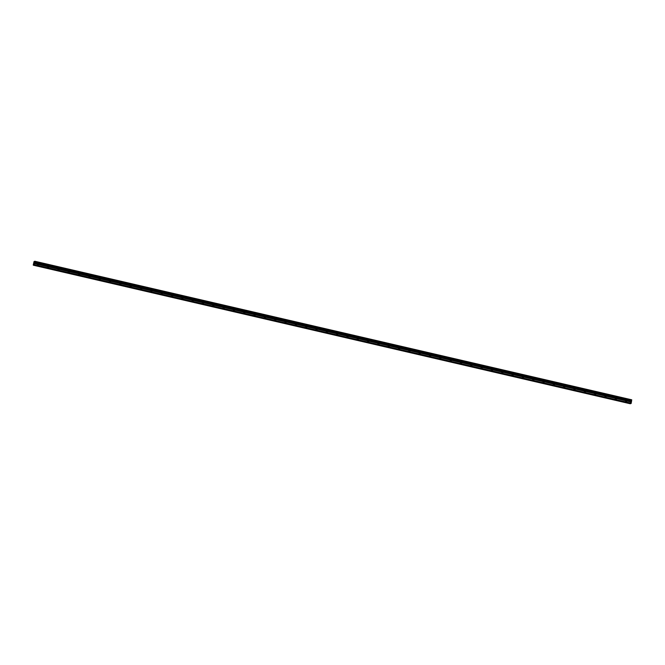 <?xml version="1.0" encoding="UTF-8"?>
<svg xmlns="http://www.w3.org/2000/svg" width="665" height="665" viewBox="0 0 665 665"><rect width="100%" height="100%" fill="white"/><g stroke="black" fill="none" stroke-linecap="round" stroke-linejoin="round"><path stroke-width="0.5" stroke-dasharray="3.33 2.49" d="M627.103 401.145A0.565 0.515 -108.5 0 1 626.181 400.787A0.565 0.515 -108.5 0 1 626.771 400.214M626.239 400.097A0.889 0.823 71.5 0 0 625.275 401.003A0.889 0.823 71.5 0 0 626.38 401.81A0.889 0.823 71.5 0 0 626.239 400.097A0.889 0.823 71.5 0 0 625.275 401.003A0.889 0.823 71.5 0 0 626.38 401.818A0.889 0.823 71.5 0 0 626.231 400.097M616.779 398.751A0.565 0.515 -108.5 0 1 615.856 398.393A0.565 0.515 -108.5 0 1 616.447 397.82M615.915 397.703A0.889 0.823 71.5 0 0 614.95 398.609A0.889 0.823 71.5 0 0 616.064 399.416A0.889 0.823 71.5 0 0 615.915 397.703A0.889 0.823 71.5 0 0 614.95 398.609A0.889 0.823 71.5 0 0 616.064 399.416A0.889 0.823 71.5 0 0 615.915 397.703M606.455 396.357A0.565 0.515 -108.5 0 1 605.532 395.999A0.565 0.515 -108.5 0 1 606.131 395.426M605.591 395.309A0.889 0.823 71.5 0 0 604.635 396.215A0.889 0.823 71.5 0 0 605.74 397.022A0.889 0.823 71.5 0 0 605.591 395.309A0.889 0.823 71.5 0 0 604.635 396.215A0.889 0.823 71.5 0 0 605.74 397.022A0.889 0.823 71.5 0 0 605.591 395.309M596.139 393.963A0.565 0.515 -108.5 0 1 595.217 393.605A0.565 0.515 -108.5 0 1 595.807 393.032M595.275 392.915A0.889 0.823 71.5 0 0 594.311 393.813A0.889 0.823 71.5 0 0 595.416 394.628A0.889 0.823 71.5 0 0 595.275 392.915A0.889 0.823 71.5 0 0 594.311 393.813A0.889 0.823 71.5 0 0 595.416 394.628A0.889 0.823 71.5 0 0 595.275 392.915M585.815 391.56A0.565 0.515 -108.5 0 1 584.892 391.203A0.565 0.515 -108.5 0 1 585.483 390.638M584.951 390.521A0.889 0.823 71.5 0 0 583.986 391.419A0.889 0.823 71.5 0 0 585.1 392.234A0.889 0.823 71.5 0 0 584.951 390.521A0.889 0.823 71.5 0 0 583.986 391.419A0.889 0.823 71.5 0 0 585.1 392.234A0.889 0.823 71.5 0 0 584.951 390.521M575.491 389.166A0.565 0.515 -108.5 0 1 574.568 388.809A0.565 0.515 -108.5 0 1 575.167 388.235M574.626 388.119A0.889 0.823 71.5 0 0 573.671 389.025A0.889 0.823 71.5 0 0 574.776 389.84A0.889 0.823 71.5 0 0 574.626 388.119A0.889 0.823 71.5 0 0 573.671 389.025A0.889 0.823 71.5 0 0 574.776 389.84A0.889 0.823 71.5 0 0 574.626 388.119M565.175 386.772A0.565 0.515 -108.5 0 1 564.252 386.415A0.565 0.515 -108.5 0 1 564.843 385.841M564.311 385.725A0.889 0.823 71.5 0 0 563.346 386.631A0.889 0.823 71.5 0 0 564.452 387.437A0.889 0.823 71.5 0 0 564.311 385.725A0.889 0.823 71.5 0 0 563.346 386.631A0.889 0.823 71.5 0 0 564.452 387.437A0.889 0.823 71.5 0 0 564.311 385.725M554.851 384.378A0.565 0.515 -108.5 0 1 553.928 384.021A0.565 0.515 -108.5 0 1 554.519 383.447M553.987 383.331A0.889 0.823 71.5 0 0 553.022 384.237A0.889 0.823 71.5 0 0 554.136 385.043A0.889 0.823 71.5 0 0 553.987 383.331A0.889 0.823 71.5 0 0 553.022 384.237A0.889 0.823 71.5 0 0 554.136 385.043A0.889 0.823 71.5 0 0 553.987 383.331M544.527 381.984A0.565 0.515 -108.5 0 1 543.604 381.627A0.565 0.515 -108.5 0 1 544.203 381.053M543.662 380.937A0.889 0.823 71.5 0 0 542.707 381.835A0.889 0.823 71.5 0 0 543.812 382.649A0.889 0.823 71.5 0 0 543.662 380.937A0.889 0.823 71.5 0 0 542.707 381.835A0.889 0.823 71.5 0 0 543.812 382.649A0.889 0.823 71.5 0 0 543.662 380.937M534.211 379.59A0.565 0.515 -108.5 0 1 533.288 379.233A0.565 0.515 -108.5 0 1 533.879 378.659M533.347 378.543A0.889 0.823 71.5 0 0 532.382 379.441A0.889 0.823 71.5 0 0 533.488 380.255A0.889 0.823 71.5 0 0 533.347 378.543A0.889 0.823 71.5 0 0 532.382 379.441A0.889 0.823 71.5 0 0 533.488 380.255A0.889 0.823 71.5 0 0 533.347 378.543M523.887 377.188A0.565 0.515 -108.5 0 1 522.964 376.831A0.565 0.515 -108.5 0 1 523.555 376.257M523.023 376.141A0.889 0.823 71.5 0 0 522.067 377.047A0.889 0.823 71.5 0 0 523.172 377.861A0.889 0.823 71.5 0 0 523.023 376.141A0.889 0.823 71.5 0 0 522.058 377.047A0.889 0.823 71.5 0 0 523.172 377.861A0.889 0.823 71.5 0 0 523.023 376.149M513.563 374.794A0.565 0.515 -108.5 0 1 512.649 374.437A0.565 0.515 -108.5 0 1 513.239 373.863M512.698 373.747A0.889 0.823 71.5 0 0 511.742 374.653A0.889 0.823 71.5 0 0 512.848 375.459A0.889 0.823 71.5 0 0 512.698 373.747A0.889 0.823 71.5 0 0 511.742 374.653A0.889 0.823 71.5 0 0 512.848 375.459A0.889 0.823 71.5 0 0 512.698 373.747M503.247 372.4A0.565 0.515 -108.5 0 1 502.324 372.043A0.565 0.515 -108.5 0 1 502.915 371.469M502.383 371.353A0.889 0.823 71.5 0 0 501.418 372.259A0.889 0.823 71.5 0 0 502.524 373.065A0.889 0.823 71.5 0 0 502.383 371.353A0.889 0.823 71.5 0 0 501.418 372.259A0.889 0.823 71.5 0 0 502.524 373.065A0.889 0.823 71.5 0 0 502.383 371.353M492.923 370.006A0.565 0.515 -108.5 0 1 492 369.649A0.565 0.515 -108.5 0 1 492.59 369.075M492.058 368.959A0.889 0.823 71.5 0 0 491.102 369.856A0.889 0.823 71.5 0 0 492.208 370.671A0.889 0.823 71.5 0 0 492.058 368.959A0.889 0.823 71.5 0 0 491.094 369.865A0.889 0.823 71.5 0 0 492.208 370.671A0.889 0.823 71.5 0 0 492.058 368.959M482.607 367.612A0.565 0.515 -108.5 0 1 481.684 367.255A0.565 0.515 -108.5 0 1 482.275 366.681M481.734 366.565A0.889 0.823 71.5 0 0 480.778 367.462A0.889 0.823 71.5 0 0 481.884 368.277A0.889 0.823 71.5 0 0 481.734 366.565A0.889 0.823 71.5 0 0 480.778 367.462A0.889 0.823 71.5 0 0 481.884 368.277A0.889 0.823 71.5 0 0 481.734 366.565M472.283 365.21A0.565 0.515 -108.5 0 1 471.36 364.852A0.565 0.515 -108.5 0 1 471.951 364.287M471.419 364.171A0.889 0.823 71.5 0 0 470.454 365.068A0.889 0.823 71.5 0 0 471.568 365.883A0.889 0.823 71.5 0 0 471.419 364.171A0.889 0.823 71.5 0 0 470.454 365.068A0.889 0.823 71.5 0 0 471.56 365.883A0.889 0.823 71.5 0 0 471.419 364.171M461.959 362.816A0.565 0.515 -108.5 0 1 461.036 362.458A0.565 0.515 -108.5 0 1 461.635 361.885M461.094 361.768A0.889 0.823 71.5 0 0 460.138 362.674A0.889 0.823 71.5 0 0 461.244 363.489A0.889 0.823 71.5 0 0 461.094 361.768A0.889 0.823 71.5 0 0 460.138 362.674A0.889 0.823 71.5 0 0 461.244 363.489A0.889 0.823 71.5 0 0 461.094 361.768M451.643 360.422A0.565 0.515 -108.5 0 1 450.72 360.064A0.565 0.515 -108.5 0 1 451.311 359.491M450.779 359.374A0.889 0.823 71.5 0 0 449.814 360.28A0.889 0.823 71.5 0 0 450.92 361.087A0.889 0.823 71.5 0 0 450.779 359.374A0.889 0.823 71.5 0 0 449.814 360.28A0.889 0.823 71.5 0 0 450.92 361.087A0.889 0.823 71.5 0 0 450.77 359.374M441.319 358.028A0.565 0.515 -108.5 0 1 440.396 357.67A0.565 0.515 -108.5 0 1 440.986 357.097M440.454 356.98A0.889 0.823 71.5 0 0 439.49 357.886A0.889 0.823 71.5 0 0 440.604 358.693A0.889 0.823 71.5 0 0 440.454 356.98A0.889 0.823 71.5 0 0 439.49 357.886A0.889 0.823 71.5 0 0 440.596 358.693A0.889 0.823 71.5 0 0 440.454 356.98M430.995 355.634A0.565 0.515 -108.5 0 1 430.072 355.276A0.565 0.515 -108.5 0 1 430.671 354.703M430.13 354.586A0.889 0.823 71.5 0 0 429.174 355.484A0.889 0.823 71.5 0 0 430.28 356.299A0.889 0.823 71.5 0 0 430.13 354.586A0.889 0.823 71.5 0 0 429.174 355.484A0.889 0.823 71.5 0 0 430.28 356.299A0.889 0.823 71.5 0 0 430.13 354.586M420.679 353.24A0.565 0.515 -108.5 0 1 419.756 352.882A0.565 0.515 -108.5 0 1 420.347 352.309M419.815 352.192A0.889 0.823 71.5 0 0 418.85 353.09A0.889 0.823 71.5 0 0 419.956 353.905A0.889 0.823 71.5 0 0 419.815 352.192A0.889 0.823 71.5 0 0 418.85 353.09A0.889 0.823 71.5 0 0 419.956 353.905A0.889 0.823 71.5 0 0 419.806 352.192M410.355 350.837A0.565 0.515 -108.5 0 1 409.432 350.48A0.565 0.515 -108.5 0 1 410.022 349.906M409.49 349.79A0.889 0.823 71.5 0 0 408.526 350.696A0.889 0.823 71.5 0 0 409.64 351.511A0.889 0.823 71.5 0 0 409.49 349.79A0.889 0.823 71.5 0 0 408.526 350.696A0.889 0.823 71.5 0 0 409.64 351.511A0.889 0.823 71.5 0 0 409.49 349.79M400.031 348.443A0.565 0.515 -108.5 0 1 399.108 348.086A0.565 0.515 -108.5 0 1 399.707 347.512M399.166 347.396A0.889 0.823 71.5 0 0 398.21 348.302A0.889 0.823 71.5 0 0 399.316 349.108A0.889 0.823 71.5 0 0 399.166 347.396A0.889 0.823 71.5 0 0 398.21 348.302A0.889 0.823 71.5 0 0 399.316 349.108A0.889 0.823 71.5 0 0 399.166 347.396M389.715 346.049A0.565 0.515 -108.5 0 1 388.792 345.692A0.565 0.515 -108.5 0 1 389.382 345.118M388.85 345.002A0.889 0.823 71.5 0 0 387.886 345.908A0.889 0.823 71.5 0 0 388.992 346.714A0.889 0.823 71.5 0 0 388.85 345.002A0.889 0.823 71.5 0 0 387.886 345.908A0.889 0.823 71.5 0 0 388.992 346.714A0.889 0.823 71.5 0 0 388.85 345.002M379.391 343.655A0.565 0.515 -108.5 0 1 378.468 343.298A0.565 0.515 -108.5 0 1 379.058 342.724M378.526 342.608A0.889 0.823 71.5 0 0 377.562 343.506A0.889 0.823 71.5 0 0 378.676 344.32A0.889 0.823 71.5 0 0 378.526 342.608A0.889 0.823 71.5 0 0 377.562 343.506A0.889 0.823 71.5 0 0 378.676 344.32A0.889 0.823 71.5 0 0 378.526 342.608M369.067 341.261A0.565 0.515 -108.5 0 1 368.144 340.904A0.565 0.515 -108.5 0 1 368.743 340.33M368.202 340.214A0.889 0.823 71.5 0 0 367.246 341.112A0.889 0.823 71.5 0 0 368.352 341.926A0.889 0.823 71.5 0 0 368.202 340.214A0.889 0.823 71.5 0 0 367.246 341.112A0.889 0.823 71.5 0 0 368.352 341.926A0.889 0.823 71.5 0 0 368.202 340.214M358.751 338.859A0.565 0.515 -108.5 0 1 357.828 338.502A0.565 0.515 -108.5 0 1 358.418 337.928M357.886 337.82A0.889 0.823 71.5 0 0 356.922 338.718A0.889 0.823 71.5 0 0 358.028 339.532A0.889 0.823 71.5 0 0 357.886 337.82A0.889 0.823 71.5 0 0 356.922 338.718A0.889 0.823 71.5 0 0 358.028 339.532A0.889 0.823 71.5 0 0 357.886 337.82M348.427 336.465A0.565 0.515 -108.5 0 1 347.504 336.108A0.565 0.515 -108.5 0 1 348.094 335.534M347.562 335.418A0.889 0.823 71.5 0 0 346.598 336.324A0.889 0.823 71.5 0 0 347.712 337.13A0.889 0.823 71.5 0 0 347.562 335.418A0.889 0.823 71.5 0 0 346.598 336.324A0.889 0.823 71.5 0 0 347.712 337.138A0.889 0.823 71.5 0 0 347.562 335.418M338.103 334.071A0.565 0.515 -108.5 0 1 337.18 333.714A0.565 0.515 -108.5 0 1 337.778 333.14M337.238 333.024A0.889 0.823 71.5 0 0 336.282 333.93A0.889 0.823 71.5 0 0 337.388 334.736A0.889 0.823 71.5 0 0 337.238 333.024A0.889 0.823 71.5 0 0 336.282 333.93A0.889 0.823 71.5 0 0 337.388 334.736A0.889 0.823 71.5 0 0 337.238 333.024M327.787 331.677A0.565 0.515 -108.5 0 1 326.864 331.32A0.565 0.515 -108.5 0 1 327.454 330.746M326.922 330.63A0.889 0.823 71.5 0 0 325.958 331.536A0.889 0.823 71.5 0 0 327.064 332.342A0.889 0.823 71.5 0 0 326.922 330.63A0.889 0.823 71.5 0 0 325.958 331.536A0.889 0.823 71.5 0 0 327.064 332.342A0.889 0.823 71.5 0 0 326.922 330.63M317.463 329.283A0.565 0.515 -108.5 0 1 316.54 328.926A0.565 0.515 -108.5 0 1 317.13 328.352M316.598 328.236A0.889 0.823 71.5 0 0 315.642 329.133A0.889 0.823 71.5 0 0 316.748 329.948A0.889 0.823 71.5 0 0 316.598 328.236A0.889 0.823 71.5 0 0 315.634 329.133A0.889 0.823 71.5 0 0 316.748 329.948A0.889 0.823 71.5 0 0 316.598 328.236M307.139 326.881A0.565 0.515 -108.5 0 1 306.224 326.523A0.565 0.515 -108.5 0 1 306.814 325.958M306.274 325.842A0.889 0.823 71.5 0 0 305.318 326.739A0.889 0.823 71.5 0 0 306.424 327.554A0.889 0.823 71.5 0 0 306.274 325.842A0.889 0.823 71.5 0 0 305.318 326.739A0.889 0.823 71.5 0 0 306.424 327.554A0.889 0.823 71.5 0 0 306.274 325.842M296.823 324.487A0.565 0.515 -108.5 0 1 295.9 324.129A0.565 0.515 -108.5 0 1 296.49 323.556M295.958 323.439A0.889 0.823 71.5 0 0 294.994 324.345A0.889 0.823 71.5 0 0 296.1 325.16A0.889 0.823 71.5 0 0 295.958 323.439A0.889 0.823 71.5 0 0 294.994 324.345A0.889 0.823 71.5 0 0 296.1 325.16A0.889 0.823 71.5 0 0 295.958 323.439M286.499 322.093A0.565 0.515 -108.5 0 1 285.576 321.735A0.565 0.515 -108.5 0 1 286.166 321.162M285.634 321.045A0.889 0.823 71.5 0 0 284.678 321.951A0.889 0.823 71.5 0 0 285.784 322.758A0.889 0.823 71.5 0 0 285.634 321.045A0.889 0.823 71.5 0 0 284.67 321.951A0.889 0.823 71.5 0 0 285.784 322.758A0.889 0.823 71.5 0 0 285.634 321.045M276.183 319.699A0.565 0.515 -108.5 0 1 275.26 319.341A0.565 0.515 -108.5 0 1 275.85 318.768M275.31 318.651A0.889 0.823 71.5 0 0 274.354 319.557A0.889 0.823 71.5 0 0 275.46 320.364A0.889 0.823 71.5 0 0 275.31 318.651A0.889 0.823 71.5 0 0 274.354 319.557A0.889 0.823 71.5 0 0 275.46 320.364A0.889 0.823 71.5 0 0 275.31 318.651M265.859 317.305A0.565 0.515 -108.5 0 1 264.936 316.947A0.565 0.515 -108.5 0 1 265.526 316.374M264.994 316.257A0.889 0.823 71.5 0 0 264.03 317.155A0.889 0.823 71.5 0 0 265.144 317.97A0.889 0.823 71.5 0 0 264.994 316.257A0.889 0.823 71.5 0 0 264.03 317.155A0.889 0.823 71.5 0 0 265.135 317.97A0.889 0.823 71.5 0 0 264.994 316.257M255.535 314.911A0.565 0.515 -108.5 0 1 254.612 314.553A0.565 0.515 -108.5 0 1 255.21 313.98M254.67 313.863A0.889 0.823 71.5 0 0 253.714 314.761A0.889 0.823 71.5 0 0 254.82 315.576A0.889 0.823 71.5 0 0 254.67 313.863A0.889 0.823 71.5 0 0 253.714 314.761A0.889 0.823 71.5 0 0 254.82 315.576A0.889 0.823 71.5 0 0 254.67 313.863M245.219 312.508A0.565 0.515 -108.5 0 1 244.296 312.151A0.565 0.515 -108.5 0 1 244.886 311.577M244.354 311.461A0.889 0.823 71.5 0 0 243.39 312.367A0.889 0.823 71.5 0 0 244.496 313.182A0.889 0.823 71.5 0 0 244.354 311.461A0.889 0.823 71.5 0 0 243.39 312.367A0.889 0.823 71.5 0 0 244.496 313.182A0.889 0.823 71.5 0 0 244.346 311.469M234.895 310.114A0.565 0.515 -108.5 0 1 233.972 309.757A0.565 0.515 -108.5 0 1 234.562 309.183M234.03 309.067A0.889 0.823 71.5 0 0 233.066 309.973A0.889 0.823 71.5 0 0 234.18 310.779A0.889 0.823 71.5 0 0 234.03 309.067A0.889 0.823 71.5 0 0 233.066 309.973A0.889 0.823 71.5 0 0 234.18 310.779A0.889 0.823 71.5 0 0 234.03 309.067M224.571 307.72A0.565 0.515 -108.5 0 1 223.648 307.363A0.565 0.515 -108.5 0 1 224.246 306.789M223.706 306.673A0.889 0.823 71.5 0 0 222.75 307.579A0.889 0.823 71.5 0 0 223.856 308.385A0.889 0.823 71.5 0 0 223.706 306.673A0.889 0.823 71.5 0 0 222.75 307.579A0.889 0.823 71.5 0 0 223.856 308.385A0.889 0.823 71.5 0 0 223.706 306.673M214.255 305.326A0.565 0.515 -108.5 0 1 213.332 304.969A0.565 0.515 -108.5 0 1 213.922 304.395M213.39 304.279A0.889 0.823 71.5 0 0 212.426 305.177A0.889 0.823 71.5 0 0 213.531 305.991A0.889 0.823 71.5 0 0 213.39 304.279A0.889 0.823 71.5 0 0 212.426 305.185A0.889 0.823 71.5 0 0 213.531 305.991A0.889 0.823 71.5 0 0 213.382 304.279M203.931 302.932A0.565 0.515 -108.5 0 1 203.008 302.575A0.565 0.515 -108.5 0 1 203.598 302.001M203.066 301.885A0.889 0.823 71.5 0 0 202.102 302.783A0.889 0.823 71.5 0 0 203.216 303.597A0.889 0.823 71.5 0 0 203.066 301.885A0.889 0.823 71.5 0 0 202.102 302.783A0.889 0.823 71.5 0 0 203.216 303.597A0.889 0.823 71.5 0 0 203.066 301.885M193.606 300.53A0.565 0.515 -108.5 0 1 192.684 300.173A0.565 0.515 -108.5 0 1 193.282 299.607M192.742 299.491A0.889 0.823 71.5 0 0 191.786 300.389A0.889 0.823 71.5 0 0 192.892 301.203A0.889 0.823 71.5 0 0 192.742 299.491A0.889 0.823 71.5 0 0 191.786 300.389A0.889 0.823 71.5 0 0 192.892 301.203A0.889 0.823 71.5 0 0 192.742 299.491M183.291 298.136A0.565 0.515 -108.5 0 1 182.368 297.779A0.565 0.515 -108.5 0 1 182.958 297.205M182.426 297.089A0.889 0.823 71.5 0 0 181.462 297.995A0.889 0.823 71.5 0 0 182.567 298.809A0.889 0.823 71.5 0 0 182.426 297.089A0.889 0.823 71.5 0 0 181.462 297.995A0.889 0.823 71.5 0 0 182.567 298.809A0.889 0.823 71.5 0 0 182.426 297.089M172.967 295.742A0.565 0.515 -108.5 0 1 172.044 295.385A0.565 0.515 -108.5 0 1 172.634 294.811M172.102 294.695A0.889 0.823 71.5 0 0 171.138 295.601A0.889 0.823 71.5 0 0 172.252 296.407A0.889 0.823 71.5 0 0 172.102 294.695A0.889 0.823 71.5 0 0 171.138 295.601A0.889 0.823 71.5 0 0 172.252 296.407A0.889 0.823 71.5 0 0 172.102 294.695M162.642 293.348A0.565 0.515 -108.5 0 1 161.72 292.991A0.565 0.515 -108.5 0 1 162.318 292.417M161.778 292.301A0.889 0.823 71.5 0 0 160.822 293.207A0.889 0.823 71.5 0 0 161.928 294.013A0.889 0.823 71.5 0 0 161.778 292.301A0.889 0.823 71.5 0 0 160.822 293.207A0.889 0.823 71.5 0 0 161.928 294.013A0.889 0.823 71.5 0 0 161.778 292.301M152.327 290.954A0.565 0.515 -108.5 0 1 151.404 290.597A0.565 0.515 -108.5 0 1 151.994 290.023M151.462 289.907A0.889 0.823 71.5 0 0 150.498 290.805A0.889 0.823 71.5 0 0 151.603 291.619A0.889 0.823 71.5 0 0 151.462 289.907A0.889 0.823 71.5 0 0 150.498 290.805A0.889 0.823 71.5 0 0 151.603 291.619A0.889 0.823 71.5 0 0 151.462 289.907M142.002 288.56A0.565 0.515 -108.5 0 1 141.08 288.203A0.565 0.515 -108.5 0 1 141.67 287.629M141.138 287.513A0.889 0.823 71.5 0 0 140.174 288.411A0.889 0.823 71.5 0 0 141.288 289.225A0.889 0.823 71.5 0 0 141.138 287.513A0.889 0.823 71.5 0 0 140.174 288.411A0.889 0.823 71.5 0 0 141.288 289.225A0.889 0.823 71.5 0 0 141.138 287.513M131.678 286.158A0.565 0.515 -108.5 0 1 130.756 285.8A0.565 0.515 -108.5 0 1 131.354 285.227M130.814 285.11A0.889 0.823 71.5 0 0 129.858 286.017A0.889 0.823 71.5 0 0 130.963 286.831A0.889 0.823 71.5 0 0 130.814 285.11A0.889 0.823 71.5 0 0 129.858 286.017A0.889 0.823 71.5 0 0 130.963 286.831A0.889 0.823 71.5 0 0 130.814 285.11M121.363 283.764A0.565 0.515 -108.5 0 1 120.44 283.406A0.565 0.515 -108.5 0 1 121.03 282.833M120.498 282.716A0.889 0.823 71.5 0 0 119.534 283.623A0.889 0.823 71.5 0 0 120.639 284.429A0.889 0.823 71.5 0 0 120.498 282.716A0.889 0.823 71.5 0 0 119.534 283.623A0.889 0.823 71.5 0 0 120.639 284.429A0.889 0.823 71.5 0 0 120.498 282.716M111.038 281.37A0.565 0.515 -108.5 0 1 110.116 281.012A0.565 0.515 -108.5 0 1 110.706 280.439M110.174 280.322A0.889 0.823 71.5 0 0 109.218 281.228A0.889 0.823 71.5 0 0 110.324 282.035A0.889 0.823 71.5 0 0 110.174 280.322A0.889 0.823 71.5 0 0 109.21 281.228A0.889 0.823 71.5 0 0 110.324 282.035A0.889 0.823 71.5 0 0 110.174 280.322M100.714 278.976A0.565 0.515 -108.5 0 1 99.8 278.618A0.565 0.515 -108.5 0 1 100.39 278.045M99.85 277.928A0.889 0.823 71.5 0 0 98.894 278.826A0.889 0.823 71.5 0 0 99.999 279.641A0.889 0.823 71.5 0 0 99.85 277.928A0.889 0.823 71.5 0 0 98.894 278.826A0.889 0.823 71.5 0 0 99.999 279.641A0.889 0.823 71.5 0 0 99.85 277.928M90.398 276.582A0.565 0.515 -108.5 0 1 89.476 276.224A0.565 0.515 -108.5 0 1 90.066 275.651M89.534 275.534A0.889 0.823 71.5 0 0 88.57 276.432A0.889 0.823 71.5 0 0 89.684 277.247A0.889 0.823 71.5 0 0 89.534 275.534A0.889 0.823 71.5 0 0 88.57 276.432A0.889 0.823 71.5 0 0 89.675 277.247A0.889 0.823 71.5 0 0 89.534 275.534M80.074 274.18A0.565 0.515 -108.5 0 1 79.152 273.822A0.565 0.515 -108.5 0 1 79.742 273.249M79.21 273.14A0.889 0.823 71.5 0 0 78.254 274.038A0.889 0.823 71.5 0 0 79.359 274.853A0.889 0.823 71.5 0 0 79.21 273.14A0.889 0.823 71.5 0 0 78.254 274.038A0.889 0.823 71.5 0 0 79.359 274.853A0.889 0.823 71.5 0 0 79.21 273.14M69.759 271.786A0.565 0.515 -108.5 0 1 68.836 271.428A0.565 0.515 -108.5 0 1 69.426 270.854M68.886 270.738A0.889 0.823 71.5 0 0 67.93 271.644A0.889 0.823 71.5 0 0 69.035 272.451A0.889 0.823 71.5 0 0 68.886 270.738A0.889 0.823 71.5 0 0 67.93 271.644A0.889 0.823 71.5 0 0 69.035 272.459A0.889 0.823 71.5 0 0 68.886 270.738M59.434 269.392A0.565 0.515 -108.5 0 1 58.512 269.034A0.565 0.515 -108.5 0 1 59.102 268.461M58.57 268.344A0.889 0.823 71.5 0 0 57.606 269.25A0.889 0.823 71.5 0 0 58.72 270.057A0.889 0.823 71.5 0 0 58.57 268.344A0.889 0.823 71.5 0 0 57.606 269.25A0.889 0.823 71.5 0 0 58.711 270.057A0.889 0.823 71.5 0 0 58.57 268.344M49.11 266.998A0.565 0.515 -108.5 0 1 48.188 266.64A0.565 0.515 -108.5 0 1 48.786 266.067M48.246 265.95A0.889 0.823 71.5 0 0 47.29 266.856A0.889 0.823 71.5 0 0 48.395 267.663A0.889 0.823 71.5 0 0 48.246 265.95A0.889 0.823 71.5 0 0 47.29 266.856A0.889 0.823 71.5 0 0 48.395 267.663A0.889 0.823 71.5 0 0 48.246 265.95M38.794 264.603A0.565 0.515 -108.5 0 1 37.872 264.246A0.565 0.515 -108.5 0 1 38.462 263.673M37.93 263.556A0.889 0.823 71.5 0 0 36.966 264.454A0.889 0.823 71.5 0 0 38.071 265.269A0.889 0.823 71.5 0 0 37.93 263.556M37.922 263.556A0.889 0.823 71.5 0 0 36.966 264.454A0.889 0.823 71.5 0 0 38.071 265.269A0.889 0.823 71.5 0 0 37.922 263.556M38.254 265.086A0.889 0.823 -108.5 0 1 38.105 263.373A0.889 0.823 -108.5 0 1 39.218 264.188A0.889 0.823 -108.5 0 1 38.254 265.086M38.678 264.562A0.889 0.823 -108.5 0 1 37.032 264.437A0.889 0.823 -108.5 0 1 38.395 263.764M48.578 267.48A0.889 0.823 -108.5 0 1 48.429 265.767A0.889 0.823 -108.5 0 1 49.534 266.582A0.889 0.823 -108.5 0 1 48.578 267.48M48.994 266.956A0.889 0.823 -108.5 0 1 47.348 266.831A0.889 0.823 -108.5 0 1 48.72 266.158M58.894 269.874A0.889 0.823 -108.5 0 1 58.753 268.161A0.889 0.823 -108.5 0 1 59.858 268.976A0.889 0.823 -108.5 0 1 58.894 269.874M59.318 269.35A0.889 0.823 -108.5 0 1 57.672 269.225A0.889 0.823 -108.5 0 1 59.035 268.552M69.218 272.276A0.889 0.823 -108.5 0 1 69.069 270.555A0.889 0.823 -108.5 0 1 70.174 271.37A0.889 0.823 -108.5 0 1 69.218 272.276M69.642 271.744A0.889 0.823 -108.5 0 1 67.996 271.619A0.889 0.823 -108.5 0 1 69.359 270.946M79.542 274.67A0.889 0.823 -108.5 0 1 79.393 272.958A0.889 0.823 -108.5 0 1 80.498 273.764A0.889 0.823 -108.5 0 1 79.542 274.67M79.958 274.146A0.889 0.823 -108.5 0 1 78.312 274.022A0.889 0.823 -108.5 0 1 79.684 273.34M89.858 277.064A0.889 0.823 -108.5 0 1 89.717 275.352A0.889 0.823 -108.5 0 1 90.822 276.158A0.889 0.823 -108.5 0 1 89.858 277.064M90.282 276.54A0.889 0.823 -108.5 0 1 88.636 276.416A0.889 0.823 -108.5 0 1 89.999 275.734M100.182 279.458A0.889 0.823 -108.5 0 1 100.033 277.746A0.889 0.823 -108.5 0 1 101.138 278.56A0.889 0.823 -108.5 0 1 100.182 279.458M100.606 278.934A0.889 0.823 -108.5 0 1 98.96 278.81A0.889 0.823 -108.5 0 1 100.324 278.136M110.506 281.852A0.889 0.823 -108.5 0 1 110.357 280.14A0.889 0.823 -108.5 0 1 111.462 280.954A0.889 0.823 -108.5 0 1 110.506 281.852M110.922 281.328A0.889 0.823 -108.5 0 1 109.276 281.204A0.889 0.823 -108.5 0 1 110.648 280.53M120.822 284.254A0.889 0.823 -108.5 0 1 120.673 282.534A0.889 0.823 -108.5 0 1 121.786 283.348A0.889 0.823 -108.5 0 1 120.822 284.254M121.246 283.722A0.889 0.823 -108.5 0 1 119.6 283.598A0.889 0.823 -108.5 0 1 120.964 282.924M131.146 286.648A0.889 0.823 -108.5 0 1 130.997 284.936A0.889 0.823 -108.5 0 1 132.102 285.742A0.889 0.823 -108.5 0 1 131.146 286.648M131.562 286.125A0.889 0.823 -108.5 0 1 129.916 285.992A0.889 0.823 -108.5 0 1 131.288 285.318M141.462 289.042A0.889 0.823 -108.5 0 1 141.321 287.33A0.889 0.823 -108.5 0 1 142.426 288.136A0.889 0.823 -108.5 0 1 141.462 289.042M141.886 288.519A0.889 0.823 -108.5 0 1 140.24 288.394A0.889 0.823 -108.5 0 1 141.612 287.712M151.786 291.436A0.889 0.823 -108.5 0 1 151.637 289.724A0.889 0.823 -108.5 0 1 152.75 290.538A0.889 0.823 -108.5 0 1 151.786 291.436M152.21 290.913A0.889 0.823 -108.5 0 1 150.564 290.788A0.889 0.823 -108.5 0 1 151.928 290.115M162.11 293.83A0.889 0.823 -108.5 0 1 161.961 292.118A0.889 0.823 -108.5 0 1 163.066 292.933A0.889 0.823 -108.5 0 1 162.11 293.83M162.526 293.307A0.889 0.823 -108.5 0 1 160.88 293.182A0.889 0.823 -108.5 0 1 162.252 292.509M172.426 296.224A0.889 0.823 -108.5 0 1 172.285 294.512A0.889 0.823 -108.5 0 1 173.39 295.327A0.889 0.823 -108.5 0 1 172.426 296.224M172.85 295.701A0.889 0.823 -108.5 0 1 171.204 295.576A0.889 0.823 -108.5 0 1 172.576 294.903M182.75 298.627A0.889 0.823 -108.5 0 1 182.601 296.914A0.889 0.823 -108.5 0 1 183.715 297.721A0.889 0.823 -108.5 0 1 182.75 298.627M183.174 298.103A0.889 0.823 -108.5 0 1 181.528 297.97A0.889 0.823 -108.5 0 1 182.892 297.297M193.074 301.021A0.889 0.823 -108.5 0 1 192.925 299.308A0.889 0.823 -108.5 0 1 194.03 300.115A0.889 0.823 -108.5 0 1 193.074 301.021M193.49 300.497A0.889 0.823 -108.5 0 1 191.844 300.372A0.889 0.823 -108.5 0 1 193.216 299.691M203.39 303.415A0.889 0.823 -108.5 0 1 203.249 301.702A0.889 0.823 -108.5 0 1 204.355 302.509A0.889 0.823 -108.5 0 1 203.39 303.415M203.814 302.891A0.889 0.823 -108.5 0 1 202.168 302.766A0.889 0.823 -108.5 0 1 203.54 302.093M213.714 305.809A0.889 0.823 -108.5 0 1 213.565 304.096A0.889 0.823 -108.5 0 1 214.679 304.911A0.889 0.823 -108.5 0 1 213.714 305.809M214.138 305.285A0.889 0.823 -108.5 0 1 212.492 305.16A0.889 0.823 -108.5 0 1 213.856 304.487M224.038 308.203A0.889 0.823 -108.5 0 1 223.889 306.49A0.889 0.823 -108.5 0 1 224.994 307.305A0.889 0.823 -108.5 0 1 224.038 308.203M224.454 307.679A0.889 0.823 -108.5 0 1 222.808 307.554A0.889 0.823 -108.5 0 1 224.18 306.881M234.354 310.605A0.889 0.823 -108.5 0 1 234.213 308.884A0.889 0.823 -108.5 0 1 235.319 309.699A0.889 0.823 -108.5 0 1 234.354 310.605M234.778 310.073A0.889 0.823 -108.5 0 1 233.132 309.948A0.889 0.823 -108.5 0 1 234.504 309.275M244.678 312.999A0.889 0.823 -108.5 0 1 244.529 311.287A0.889 0.823 -108.5 0 1 245.643 312.093A0.889 0.823 -108.5 0 1 244.678 312.999M245.102 312.475A0.889 0.823 -108.5 0 1 243.457 312.342A0.889 0.823 -108.5 0 1 244.82 311.669M255.003 315.393A0.889 0.823 -108.5 0 1 254.853 313.681A0.889 0.823 -108.5 0 1 255.959 314.487A0.889 0.823 -108.5 0 1 255.003 315.393M255.418 314.869A0.889 0.823 -108.5 0 1 253.772 314.745A0.889 0.823 -108.5 0 1 255.144 314.063M265.318 317.787A0.889 0.823 -108.5 0 1 265.177 316.075A0.889 0.823 -108.5 0 1 266.283 316.889A0.889 0.823 -108.5 0 1 265.318 317.787M265.742 317.263A0.889 0.823 -108.5 0 1 264.096 317.139A0.889 0.823 -108.5 0 1 265.46 316.465M275.643 320.181A0.889 0.823 -108.5 0 1 275.493 318.469A0.889 0.823 -108.5 0 1 276.598 319.283A0.889 0.823 -108.5 0 1 275.643 320.181M276.066 319.657A0.889 0.823 -108.5 0 1 274.421 319.532A0.889 0.823 -108.5 0 1 275.784 318.859M285.967 322.583A0.889 0.823 -108.5 0 1 285.817 320.863A0.889 0.823 -108.5 0 1 286.923 321.677A0.889 0.823 -108.5 0 1 285.967 322.583M286.382 322.051A0.889 0.823 -108.5 0 1 284.736 321.926A0.889 0.823 -108.5 0 1 286.108 321.253M296.282 324.977A0.889 0.823 -108.5 0 1 296.133 323.265A0.889 0.823 -108.5 0 1 297.247 324.071A0.889 0.823 -108.5 0 1 296.282 324.977M296.706 324.454A0.889 0.823 -108.5 0 1 295.06 324.321A0.889 0.823 -108.5 0 1 296.424 323.647M306.607 327.371A0.889 0.823 -108.5 0 1 306.457 325.659A0.889 0.823 -108.5 0 1 307.562 326.465A0.889 0.823 -108.5 0 1 306.607 327.371M307.022 326.848A0.889 0.823 -108.5 0 1 305.385 326.723A0.889 0.823 -108.5 0 1 306.748 326.041M316.931 329.765A0.889 0.823 -108.5 0 1 316.781 328.053A0.889 0.823 -108.5 0 1 317.887 328.867A0.889 0.823 -108.5 0 1 316.931 329.765M317.346 329.242A0.889 0.823 -108.5 0 1 315.7 329.117A0.889 0.823 -108.5 0 1 317.072 328.444M327.247 332.159A0.889 0.823 -108.5 0 1 327.097 330.447A0.889 0.823 -108.5 0 1 328.211 331.261A0.889 0.823 -108.5 0 1 327.247 332.159M327.67 331.635A0.889 0.823 -108.5 0 1 326.025 331.511A0.889 0.823 -108.5 0 1 327.388 330.838M337.571 334.553A0.889 0.823 -108.5 0 1 337.421 332.841A0.889 0.823 -108.5 0 1 338.527 333.655A0.889 0.823 -108.5 0 1 337.571 334.553M337.986 334.029A0.889 0.823 -108.5 0 1 336.34 333.905A0.889 0.823 -108.5 0 1 337.712 333.232M347.886 336.956A0.889 0.823 -108.5 0 1 347.745 335.235A0.889 0.823 -108.5 0 1 348.851 336.049A0.889 0.823 -108.5 0 1 347.886 336.956M348.31 336.432A0.889 0.823 -108.5 0 1 346.665 336.299A0.889 0.823 -108.5 0 1 348.036 335.625M358.211 339.35A0.889 0.823 -108.5 0 1 358.061 337.637A0.889 0.823 -108.5 0 1 359.175 338.443A0.889 0.823 -108.5 0 1 358.211 339.35M358.635 338.826A0.889 0.823 -108.5 0 1 356.989 338.701A0.889 0.823 -108.5 0 1 358.352 338.019M368.535 341.744A0.889 0.823 -108.5 0 1 368.385 340.031A0.889 0.823 -108.5 0 1 369.491 340.837A0.889 0.823 -108.5 0 1 368.535 341.744M368.95 341.22A0.889 0.823 -108.5 0 1 367.304 341.095A0.889 0.823 -108.5 0 1 368.676 340.413M378.851 344.138A0.889 0.823 -108.5 0 1 378.709 342.425A0.889 0.823 -108.5 0 1 379.815 343.24A0.889 0.823 -108.5 0 1 378.851 344.138M379.274 343.614A0.889 0.823 -108.5 0 1 377.629 343.489A0.889 0.823 -108.5 0 1 379 342.816M389.175 346.531A0.889 0.823 -108.5 0 1 389.025 344.819A0.889 0.823 -108.5 0 1 390.139 345.634A0.889 0.823 -108.5 0 1 389.175 346.531M389.599 346.008A0.889 0.823 -108.5 0 1 387.953 345.883A0.889 0.823 -108.5 0 1 389.316 345.21M399.499 348.934A0.889 0.823 -108.5 0 1 399.349 347.213A0.889 0.823 -108.5 0 1 400.455 348.028A0.889 0.823 -108.5 0 1 399.499 348.934M399.914 348.402A0.889 0.823 -108.5 0 1 398.269 348.277A0.889 0.823 -108.5 0 1 399.64 347.604M409.815 351.328A0.889 0.823 -108.5 0 1 409.673 349.615A0.889 0.823 -108.5 0 1 410.779 350.422A0.889 0.823 -108.5 0 1 409.815 351.328M410.238 350.804A0.889 0.823 -108.5 0 1 408.593 350.671A0.889 0.823 -108.5 0 1 409.964 349.998M420.139 353.722A0.889 0.823 -108.5 0 1 419.989 352.009A0.889 0.823 -108.5 0 1 421.103 352.816A0.889 0.823 -108.5 0 1 420.139 353.722M420.563 353.198A0.889 0.823 -108.5 0 1 418.917 353.073A0.889 0.823 -108.5 0 1 420.28 352.392M430.463 356.116A0.889 0.823 -108.5 0 1 430.313 354.403A0.889 0.823 -108.5 0 1 431.419 355.218A0.889 0.823 -108.5 0 1 430.463 356.116M430.878 355.592A0.889 0.823 -108.5 0 1 429.233 355.467A0.889 0.823 -108.5 0 1 430.604 354.794M440.779 358.51A0.889 0.823 -108.5 0 1 440.637 356.797A0.889 0.823 -108.5 0 1 441.743 357.612A0.889 0.823 -108.5 0 1 440.779 358.51M441.203 357.986A0.889 0.823 -108.5 0 1 439.557 357.861A0.889 0.823 -108.5 0 1 440.92 357.188M451.103 360.904A0.889 0.823 -108.5 0 1 450.953 359.191A0.889 0.823 -108.5 0 1 452.059 360.006A0.889 0.823 -108.5 0 1 451.103 360.904M451.527 360.38A0.889 0.823 -108.5 0 1 449.881 360.255A0.889 0.823 -108.5 0 1 451.244 359.582M461.427 363.306A0.889 0.823 -108.5 0 1 461.277 361.594A0.889 0.823 -108.5 0 1 462.383 362.4A0.889 0.823 -108.5 0 1 461.427 363.306M461.843 362.782A0.889 0.823 -108.5 0 1 460.197 362.649A0.889 0.823 -108.5 0 1 461.568 361.976M471.743 365.7A0.889 0.823 -108.5 0 1 471.601 363.988A0.889 0.823 -108.5 0 1 472.707 364.794A0.889 0.823 -108.5 0 1 471.743 365.7M472.167 365.176A0.889 0.823 -108.5 0 1 470.521 365.052A0.889 0.823 -108.5 0 1 471.884 364.37M482.067 368.094A0.889 0.823 -108.5 0 1 481.917 366.382A0.889 0.823 -108.5 0 1 483.023 367.196A0.889 0.823 -108.5 0 1 482.067 368.094M482.491 367.57A0.889 0.823 -108.5 0 1 480.845 367.446A0.889 0.823 -108.5 0 1 482.208 366.772M492.391 370.488A0.889 0.823 -108.5 0 1 492.241 368.776A0.889 0.823 -108.5 0 1 493.347 369.59A0.889 0.823 -108.5 0 1 492.391 370.488M492.807 369.964A0.889 0.823 -108.5 0 1 491.161 369.84A0.889 0.823 -108.5 0 1 492.532 369.166M502.707 372.882A0.889 0.823 -108.5 0 1 502.557 371.17A0.889 0.823 -108.5 0 1 503.671 371.984A0.889 0.823 -108.5 0 1 502.707 372.882M503.131 372.358A0.889 0.823 -108.5 0 1 501.485 372.234A0.889 0.823 -108.5 0 1 502.848 371.56M513.031 375.284A0.889 0.823 -108.5 0 1 512.881 373.564A0.889 0.823 -108.5 0 1 513.987 374.378A0.889 0.823 -108.5 0 1 513.031 375.284M513.447 374.752A0.889 0.823 -108.5 0 1 511.809 374.628A0.889 0.823 -108.5 0 1 513.172 373.954M523.355 377.678A0.889 0.823 -108.5 0 1 523.205 375.966A0.889 0.823 -108.5 0 1 524.311 376.772A0.889 0.823 -108.5 0 1 523.355 377.678M523.771 377.155A0.889 0.823 -108.5 0 1 522.125 377.022A0.889 0.823 -108.5 0 1 523.496 376.348M533.671 380.072A0.889 0.823 -108.5 0 1 533.521 378.36A0.889 0.823 -108.5 0 1 534.635 379.166A0.889 0.823 -108.5 0 1 533.671 380.072M534.095 379.549A0.889 0.823 -108.5 0 1 532.449 379.424A0.889 0.823 -108.5 0 1 533.812 378.742M543.995 382.466A0.889 0.823 -108.5 0 1 543.845 380.754A0.889 0.823 -108.5 0 1 544.951 381.569A0.889 0.823 -108.5 0 1 543.995 382.466M544.411 381.943A0.889 0.823 -108.5 0 1 542.765 381.818A0.889 0.823 -108.5 0 1 544.136 381.145M554.311 384.86A0.889 0.823 -108.5 0 1 554.169 383.148A0.889 0.823 -108.5 0 1 555.275 383.963A0.889 0.823 -108.5 0 1 554.311 384.86M554.735 384.337A0.889 0.823 -108.5 0 1 553.089 384.212A0.889 0.823 -108.5 0 1 554.46 383.539M564.635 387.263A0.889 0.823 -108.5 0 1 564.485 385.542A0.889 0.823 -108.5 0 1 565.599 386.357A0.889 0.823 -108.5 0 1 564.635 387.263M565.059 386.731A0.889 0.823 -108.5 0 1 563.413 386.606A0.889 0.823 -108.5 0 1 564.776 385.933M574.959 389.657A0.889 0.823 -108.5 0 1 574.809 387.944A0.889 0.823 -108.5 0 1 575.915 388.751A0.889 0.823 -108.5 0 1 574.959 389.657M575.375 389.133A0.889 0.823 -108.5 0 1 573.729 389A0.889 0.823 -108.5 0 1 575.1 388.327M585.275 392.051A0.889 0.823 -108.5 0 1 585.134 390.338A0.889 0.823 -108.5 0 1 586.239 391.145A0.889 0.823 -108.5 0 1 585.275 392.051M585.699 391.527A0.889 0.823 -108.5 0 1 584.053 391.402A0.889 0.823 -108.5 0 1 585.424 390.721M595.599 394.445A0.889 0.823 -108.5 0 1 595.449 392.732A0.889 0.823 -108.5 0 1 596.563 393.547A0.889 0.823 -108.5 0 1 595.599 394.445M596.023 393.921A0.889 0.823 -108.5 0 1 594.377 393.796A0.889 0.823 -108.5 0 1 595.74 393.123M605.923 396.839A0.889 0.823 -108.5 0 1 605.773 395.126A0.889 0.823 -108.5 0 1 606.879 395.941A0.889 0.823 -108.5 0 1 605.923 396.839M606.339 396.315A0.889 0.823 -108.5 0 1 604.693 396.19A0.889 0.823 -108.5 0 1 606.064 395.517M616.239 399.233A0.889 0.823 -108.5 0 1 616.098 397.52A0.889 0.823 -108.5 0 1 617.203 398.335A0.889 0.823 -108.5 0 1 616.239 399.233M616.663 398.709A0.889 0.823 -108.5 0 1 615.017 398.584A0.889 0.823 -108.5 0 1 616.389 397.911M626.563 401.635A0.889 0.823 -108.5 0 1 626.413 399.923A0.889 0.823 -108.5 0 1 627.527 400.729A0.889 0.823 -108.5 0 1 626.563 401.635M626.987 401.111A0.889 0.823 -108.5 0 1 625.341 400.978A0.889 0.823 -108.5 0 1 626.704 400.305M631.708 399.798L630.636 400.438L630.245 403.738M630.171 403.522L33.275 264.978M630.944 400.056L34.397 261.603L630.944 400.056M34.306 261.786L631.21 400.347M630.636 400.438L33.732 261.894L630.644 400.421M33.25 264.953L630.162 403.489L33.25 264.961M33.932 264.944L630.836 403.472M34.563 261.337L631.467 399.881M34.472 261.445L631.384 399.981M34.239 261.877L631.152 400.421M34.173 261.902L631.085 400.438L34.156 261.902M34.223 261.885L631.043 400.405M34.38 261.628L630.952 400.089M33.915 261.553L630.819 400.097M33.882 261.603L630.794 400.147M33.757 261.852L630.661 400.397M33.325 265.169L630.237 403.705M33.882 264.745L630.595 403.248M33.857 264.662L630.653 403.173M630.761 403.19L33.849 264.645L630.719 403.156M626.987 400.072L626.521 400.23M616.663 397.678L616.197 397.836M606.347 395.284L605.882 395.442M596.023 392.89L595.557 393.048M585.699 390.496L585.233 390.646M575.383 388.094L574.917 388.252M565.059 385.7L564.593 385.858M554.735 383.306L554.269 383.464M544.419 380.912L543.953 381.07M534.095 378.518L533.629 378.668M523.771 376.116L523.305 376.274M513.455 373.722L512.989 373.88M503.131 371.328L502.665 371.486M492.815 368.934L492.341 369.092M482.491 366.54L482.025 366.689M472.167 364.146L471.701 364.295M461.851 361.743L461.377 361.901M451.527 359.349L451.061 359.507M441.203 356.955L440.737 357.113M430.887 354.561L430.413 354.719M420.563 352.167L420.097 352.317M410.238 349.765L409.773 349.923M399.923 347.371L399.457 347.529M389.599 344.977L389.133 345.135M379.274 342.583L378.809 342.741M368.959 340.189L368.493 340.339M358.635 337.787L358.169 337.945M348.31 335.393L347.845 335.551M337.995 332.999L337.529 333.157M327.67 330.605L327.205 330.763M317.346 328.211L316.881 328.369M307.031 325.817L306.565 325.966M296.706 323.414L296.241 323.572M286.391 321.02L285.917 321.178M276.066 318.626L275.601 318.784M265.742 316.232L265.277 316.39M255.427 313.838L254.953 313.988M245.102 311.436L244.637 311.594M234.778 309.042L234.313 309.2M224.462 306.648L223.989 306.806M214.138 304.254L213.673 304.412M203.814 301.86L203.349 302.01M193.498 299.466L193.033 299.616M183.174 297.064L182.709 297.222M172.85 294.67L172.385 294.828M162.534 292.276L162.069 292.434M152.21 289.882L151.745 290.04M141.886 287.488L141.421 287.637M131.57 285.086L131.105 285.243M121.246 282.692L120.781 282.849M110.922 280.298L110.457 280.455M100.606 277.904L100.141 278.061M90.282 275.51L89.817 275.659M79.966 273.107L79.492 273.265M69.642 270.713L69.177 270.871M59.318 268.319L58.852 268.477M49.002 265.925L48.528 266.083M38.678 263.531L38.213 263.681M38.105 263.373L37.573 263.548M48.429 265.767L47.888 265.95M58.753 268.161L58.212 268.344M69.069 270.555L68.537 270.738M79.393 272.958L78.852 273.132M89.717 275.352L89.177 275.526M100.033 277.746L99.501 277.928M110.357 280.14L109.816 280.322M120.673 282.534L120.141 282.716M130.997 284.936L130.465 285.11M141.321 287.33L140.781 287.504M151.637 289.724L151.105 289.898M161.961 292.118L161.429 292.301M172.285 294.512L171.745 294.695M182.601 296.914L182.069 297.089M192.925 299.308L192.393 299.483M203.249 301.702L202.709 301.877M213.565 304.096L213.033 304.279M223.889 306.49L223.357 306.673M234.213 308.884L233.673 309.067M244.529 311.287L243.997 311.461M254.853 313.681L254.313 313.855M265.177 316.075L264.637 316.257M275.493 318.469L274.961 318.651M285.817 320.863L285.277 321.045M296.133 323.265L295.601 323.439M306.457 325.659L305.925 325.833M316.781 328.053L316.241 328.227M327.097 330.447L326.565 330.63M337.421 332.841L336.889 333.024M347.745 335.235L347.205 335.418M358.061 337.637L357.529 337.812M368.385 340.031L367.853 340.206M378.709 342.425L378.169 342.608M389.025 344.819L388.493 345.002M399.349 347.213L398.817 347.396M409.673 349.615L409.133 349.79M419.989 352.009L419.457 352.184M430.313 354.403L429.773 354.578M440.637 356.797L440.097 356.98M450.953 359.191L450.421 359.374M461.277 361.594L460.737 361.768M471.601 363.988L471.061 364.162M481.917 366.382L481.385 366.556M492.241 368.776L491.701 368.959M502.557 371.17L502.025 371.353M512.881 373.564L512.349 373.747M523.205 375.966L522.665 376.141M533.521 378.36L532.989 378.535M543.845 380.754L543.313 380.937M554.169 383.148L553.629 383.331M564.485 385.542L563.953 385.725M574.809 387.944L574.277 388.119M585.134 390.338L584.593 390.513M595.449 392.732L594.917 392.907M605.773 395.126L605.241 395.309M616.098 397.52L615.557 397.703M626.413 399.923L625.881 400.097M626.979 401.61L626.447 401.793M616.663 399.216L616.123 399.399M606.339 396.822L605.807 397.005M596.015 394.428L595.483 394.603M585.699 392.034L585.158 392.209M575.375 389.64L574.843 389.815M565.051 387.238L564.519 387.421M554.735 384.844L554.194 385.027M544.411 382.45L543.879 382.624M534.095 380.056L533.554 380.23M523.771 377.662L523.23 377.836M513.447 375.26L512.914 375.442M503.131 372.865L502.59 373.048M492.807 370.472L492.266 370.654M482.482 368.078L481.95 368.252M472.167 365.684L471.626 365.858M461.843 363.281L461.311 363.464M451.518 360.887L450.986 361.07M441.203 358.493L440.662 358.676M430.878 356.099L430.346 356.274M420.554 353.705L420.022 353.88M410.238 351.311L409.698 351.486M399.914 348.909L399.382 349.092M389.59 346.515L389.058 346.698M379.274 344.121L378.734 344.295M368.95 341.727L368.418 341.901M358.626 339.333L358.094 339.507M348.31 336.931L347.77 337.113M337.986 334.537L337.454 334.719M327.67 332.143L327.13 332.325M317.346 329.749L316.806 329.923M307.022 327.355L306.49 327.529M296.706 324.952L296.166 325.135M286.382 322.558L285.842 322.741M276.058 320.164L275.526 320.347M265.742 317.77L265.202 317.945M255.418 315.376L254.886 315.551M245.094 312.982L244.562 313.157M234.778 310.58L234.238 310.763M224.454 308.186L223.922 308.369M214.13 305.792L213.598 305.975M203.814 303.398L203.274 303.572M193.49 301.004L192.958 301.178M183.166 298.602L182.634 298.785M172.85 296.208L172.31 296.391M162.526 293.814L161.994 293.997M152.202 291.42L151.67 291.594M141.886 289.026L141.346 289.2M131.562 286.632L131.03 286.806M121.246 284.229L120.706 284.412M110.922 281.835L110.382 282.018M100.598 279.441L100.066 279.616M90.282 277.047L89.742 277.222M79.958 274.653L79.418 274.828M69.634 272.251L69.102 272.434M59.318 269.857L58.778 270.04M48.994 267.463L48.462 267.646M38.67 265.069L38.138 265.244M39.036 264.603L38.57 264.753M49.36 266.998L48.886 267.147M59.675 269.392L59.21 269.549M70 271.786L69.534 271.943M80.324 274.18L79.85 274.337M90.64 276.574L90.174 276.731M100.964 278.976L100.498 279.125M111.279 281.37L110.814 281.528M121.604 283.764L121.138 283.922M131.928 286.158L131.462 286.316M142.244 288.552L141.778 288.71M152.568 290.954L152.102 291.104M162.892 293.348L162.426 293.506M173.208 295.742L172.742 295.9M183.532 298.136L183.066 298.294M193.856 300.53L193.39 300.688M204.172 302.932L203.706 303.082M214.496 305.326L214.03 305.476M224.82 307.72L224.346 307.878M235.136 310.114L234.67 310.272M245.46 312.508L244.994 312.666M255.784 314.902L255.31 315.06M266.1 317.305L265.634 317.454M276.424 319.699L275.958 319.857M286.748 322.093L286.274 322.251M297.064 324.487L296.598 324.645M307.388 326.881L306.922 327.039M317.704 329.283L317.238 329.433M328.028 331.677L327.562 331.827M338.352 334.071L337.887 334.229M348.668 336.465L348.202 336.623M358.992 338.859L358.526 339.017M369.316 341.253L368.851 341.411M379.632 343.655L379.166 343.805M389.956 346.049L389.49 346.207M400.28 348.443L399.815 348.601M410.596 350.837L410.13 350.995M420.92 353.231L420.455 353.389M431.244 355.634L430.77 355.783M441.56 358.028L441.095 358.186M451.884 360.422L451.419 360.58M462.208 362.816L461.734 362.974M472.524 365.21L472.059 365.368M482.848 367.612L482.383 367.762M493.172 370.006L492.699 370.156M503.488 372.4L503.023 372.558M513.812 374.794L513.347 374.952M524.128 377.188L523.663 377.346M534.452 379.582L533.987 379.74M544.776 381.984L544.311 382.134M555.092 384.378L554.627 384.536M565.416 386.772L564.951 386.93M575.74 389.166L575.275 389.324M586.056 391.56L585.591 391.718M596.38 393.963L595.915 394.112M606.704 396.357L606.239 396.506M617.02 398.751L616.555 398.909M627.344 401.145L626.879 401.303M33.824 264.612L630.736 403.156"/><path stroke-width="1" d="M38.462 263.673A0.565 0.515 -108.5 0 1 38.794 264.603L626.804 401.003A0.565 0.515 -108.5 0 1 626.945 400.089L627.511 400.222A0.565 0.515 -108.5 0 1 627.369 401.136L631.409 402.142L631.708 399.798L34.796 261.254L34.098 261.744M626.771 400.214A0.565 0.515 -108.5 0 1 627.103 401.145M616.788 398.751L616.48 398.609A0.565 0.515 -108.5 0 1 616.621 397.695L617.195 397.828A0.565 0.515 -108.5 0 1 617.054 398.742L616.788 398.751A0.565 0.515 -108.5 0 0 616.463 397.82A0.565 0.515 -108.5 0 1 616.463 397.82M606.463 396.357L606.156 396.215A0.565 0.515 -108.5 0 1 606.297 395.301L606.871 395.434A0.565 0.515 -108.5 0 1 606.729 396.34L606.463 396.357M606.131 395.426A0.565 0.515 -108.5 0 1 606.455 396.357M596.139 393.963L595.84 393.813A0.565 0.515 -108.5 0 1 595.981 392.907L596.547 393.04A0.565 0.515 -108.5 0 1 596.405 393.946L596.139 393.963A0.565 0.515 -108.5 0 0 595.807 393.032M585.823 391.569L585.516 391.419A0.565 0.515 -108.5 0 1 585.657 390.513L586.231 390.638A0.565 0.515 -108.5 0 1 586.089 391.552L585.823 391.569A0.565 0.515 -108.5 0 0 585.499 390.638A0.565 0.515 -108.5 0 1 585.499 390.638M575.499 389.166L575.192 389.025A0.565 0.515 -108.5 0 1 575.341 388.111L575.907 388.244A0.565 0.515 -108.5 0 1 575.765 389.158L575.499 389.166M575.167 388.235A0.565 0.515 -108.5 0 1 575.491 389.166M565.183 386.772L564.876 386.631A0.565 0.515 -108.5 0 1 565.017 385.717L565.591 385.85A0.565 0.515 -108.5 0 1 565.441 386.764L565.183 386.772A0.565 0.515 -108.5 0 0 564.843 385.841M554.859 384.378L554.552 384.237A0.565 0.515 -108.5 0 1 554.693 383.323L555.267 383.456A0.565 0.515 -108.5 0 1 555.125 384.37L554.859 384.378A0.565 0.515 -108.5 0 0 554.535 383.447A0.565 0.515 -108.5 0 1 554.535 383.447M544.535 381.984L544.228 381.835A0.565 0.515 -108.5 0 1 544.377 380.929L544.943 381.062A0.565 0.515 -108.5 0 1 544.801 381.968L544.535 381.984M544.203 381.053A0.565 0.515 -108.5 0 1 544.527 381.984M534.219 379.59L533.912 379.441A0.565 0.515 -108.5 0 1 534.053 378.535L534.627 378.668A0.565 0.515 -108.5 0 1 534.477 379.574L534.219 379.59A0.565 0.515 -108.5 0 0 533.879 378.659M523.895 377.196L523.588 377.047A0.565 0.515 -108.5 0 1 523.729 376.132L524.303 376.265A0.565 0.515 -108.5 0 1 524.161 377.18L523.895 377.196A0.565 0.515 -108.5 0 0 523.571 376.265A0.565 0.515 -108.5 0 1 523.571 376.265M513.571 374.794L513.264 374.653A0.565 0.515 -108.5 0 1 513.413 373.738L513.979 373.871A0.565 0.515 -108.5 0 1 513.837 374.786L513.571 374.794M513.239 373.863A0.565 0.515 -108.5 0 1 513.563 374.794M503.255 372.4L502.948 372.259A0.565 0.515 -108.5 0 1 503.089 371.344L503.663 371.477A0.565 0.515 -108.5 0 1 503.513 372.392L503.255 372.4A0.565 0.515 -108.5 0 0 502.915 371.469M492.931 370.006L492.624 369.856A0.565 0.515 -108.5 0 1 492.765 368.95L493.339 369.083A0.565 0.515 -108.5 0 1 493.197 369.989L492.931 370.006A0.565 0.515 -108.5 0 0 492.607 369.075A0.565 0.515 -108.5 0 1 492.607 369.075M482.607 367.612L482.308 367.462A0.565 0.515 -108.5 0 1 482.449 366.556L483.014 366.689A0.565 0.515 -108.5 0 1 482.873 367.595L482.607 367.612A0.565 0.515 -108.5 0 0 482.291 366.681A0.565 0.515 -108.5 0 1 482.291 366.681M472.291 365.218L471.984 365.068A0.565 0.515 -108.5 0 1 472.125 364.154L472.699 364.287A0.565 0.515 -108.5 0 1 472.549 365.201L472.291 365.218A0.565 0.515 -108.5 0 0 471.951 364.287M461.967 362.816L461.66 362.674A0.565 0.515 -108.5 0 1 461.801 361.76L462.375 361.893A0.565 0.515 -108.5 0 1 462.233 362.807L461.967 362.816A0.565 0.515 -108.5 0 0 461.643 361.893A0.565 0.515 -108.5 0 1 461.643 361.893M451.643 360.422L451.344 360.28A0.565 0.515 -108.5 0 1 451.485 359.366L452.05 359.499A0.565 0.515 -108.5 0 1 451.909 360.413L451.643 360.422A0.565 0.515 -108.5 0 0 451.311 359.491M441.327 358.028L441.02 357.886A0.565 0.515 -108.5 0 1 441.161 356.972L441.735 357.105A0.565 0.515 -108.5 0 1 441.593 358.011L441.327 358.028A0.565 0.515 -108.5 0 0 440.986 357.097M431.003 355.634L430.696 355.484A0.565 0.515 -108.5 0 1 430.837 354.578L431.41 354.711A0.565 0.515 -108.5 0 1 431.269 355.617L431.003 355.634A0.565 0.515 -108.5 0 0 430.679 354.703A0.565 0.515 -108.5 0 1 430.679 354.703M420.679 353.24L420.38 353.09A0.565 0.515 -108.5 0 1 420.521 352.184L421.086 352.309A0.565 0.515 -108.5 0 1 420.945 353.223L420.679 353.24A0.565 0.515 -108.5 0 0 420.363 352.309A0.565 0.515 -108.5 0 1 420.363 352.309M410.363 350.846L410.056 350.696A0.565 0.515 -108.5 0 1 410.197 349.782L410.771 349.915A0.565 0.515 -108.5 0 1 410.629 350.829L410.363 350.846A0.565 0.515 -108.5 0 0 410.022 349.906M400.039 348.443L399.732 348.302A0.565 0.515 -108.5 0 1 399.873 347.388L400.446 347.521A0.565 0.515 -108.5 0 1 400.305 348.435L400.039 348.443A0.565 0.515 -108.5 0 0 399.715 347.521A0.565 0.515 -108.5 0 1 399.715 347.521M389.723 346.049L389.416 345.908A0.565 0.515 -108.5 0 1 389.557 344.994L390.122 345.127A0.565 0.515 -108.5 0 1 389.981 346.041L389.723 346.049A0.565 0.515 -108.5 0 0 389.399 345.118A0.565 0.515 -108.5 0 1 389.399 345.118M379.399 343.655L379.092 343.506A0.565 0.515 -108.5 0 1 379.233 342.6L379.806 342.733A0.565 0.515 -108.5 0 1 379.665 343.639L379.399 343.655A0.565 0.515 -108.5 0 0 379.058 342.724M369.075 341.261L368.767 341.112A0.565 0.515 -108.5 0 1 368.917 340.206L369.482 340.339A0.565 0.515 -108.5 0 1 369.341 341.245L369.075 341.261A0.565 0.515 -108.5 0 0 368.751 340.33A0.565 0.515 -108.5 0 1 368.751 340.33M358.759 338.867L358.452 338.718A0.565 0.515 -108.5 0 1 358.593 337.803L359.166 337.936A0.565 0.515 -108.5 0 1 359.017 338.851L358.759 338.867A0.565 0.515 -108.5 0 0 358.435 337.936A0.565 0.515 -108.5 0 1 358.435 337.936M348.435 336.465L348.128 336.324A0.565 0.515 -108.5 0 1 348.269 335.409L348.842 335.542A0.565 0.515 -108.5 0 1 348.701 336.457L348.435 336.465A0.565 0.515 -108.5 0 0 348.094 335.534M338.111 334.071L337.803 333.93A0.565 0.515 -108.5 0 1 337.953 333.015L338.518 333.148A0.565 0.515 -108.5 0 1 338.377 334.063L338.111 334.071A0.565 0.515 -108.5 0 0 337.787 333.14A0.565 0.515 -108.5 0 1 337.787 333.14M327.795 331.677L327.488 331.536A0.565 0.515 -108.5 0 1 327.629 330.621L328.202 330.754A0.565 0.515 -108.5 0 1 328.053 331.66L327.795 331.677A0.565 0.515 -108.5 0 0 327.471 330.746A0.565 0.515 -108.5 0 1 327.471 330.746M317.471 329.283L317.163 329.133A0.565 0.515 -108.5 0 1 317.305 328.227L317.878 328.36A0.565 0.515 -108.5 0 1 317.737 329.266L317.471 329.283A0.565 0.515 -108.5 0 0 317.13 328.352M307.147 326.889L306.839 326.739A0.565 0.515 -108.5 0 1 306.989 325.825L307.554 325.958A0.565 0.515 -108.5 0 1 307.413 326.872L307.147 326.889A0.565 0.515 -108.5 0 0 306.823 325.958A0.565 0.515 -108.5 0 1 306.823 325.958M296.831 324.487L296.524 324.345A0.565 0.515 -108.5 0 1 296.665 323.431L297.238 323.564A0.565 0.515 -108.5 0 1 297.089 324.478L296.831 324.487A0.565 0.515 -108.5 0 0 296.507 323.564A0.565 0.515 -108.5 0 1 296.507 323.564M286.507 322.093L286.199 321.951A0.565 0.515 -108.5 0 1 286.341 321.037L286.914 321.17A0.565 0.515 -108.5 0 1 286.773 322.084L286.507 322.093A0.565 0.515 -108.5 0 0 286.166 321.162M276.183 319.699L275.884 319.557A0.565 0.515 -108.5 0 1 276.025 318.643L276.59 318.776A0.565 0.515 -108.5 0 1 276.449 319.69L276.183 319.699A0.565 0.515 -108.5 0 0 275.867 318.768A0.565 0.515 -108.5 0 1 275.867 318.768M265.867 317.305L265.559 317.155A0.565 0.515 -108.5 0 1 265.701 316.249L266.274 316.382A0.565 0.515 -108.5 0 1 266.133 317.288L265.867 317.305A0.565 0.515 -108.5 0 0 265.543 316.374A0.565 0.515 -108.5 0 1 265.543 316.374M255.543 314.911L255.235 314.761A0.565 0.515 -108.5 0 1 255.377 313.855L255.95 313.98A0.565 0.515 -108.5 0 1 255.809 314.894L255.543 314.911A0.565 0.515 -108.5 0 0 255.21 313.98M245.219 312.517L244.919 312.367A0.565 0.515 -108.5 0 1 245.061 311.453L245.626 311.586A0.565 0.515 -108.5 0 1 245.485 312.5L245.219 312.517A0.565 0.515 -108.5 0 0 244.903 311.586A0.565 0.515 -108.5 0 1 244.903 311.586M234.903 310.114L234.595 309.973A0.565 0.515 -108.5 0 1 234.737 309.059L235.31 309.192A0.565 0.515 -108.5 0 1 235.169 310.106L234.903 310.114A0.565 0.515 -108.5 0 0 234.579 309.192A0.565 0.515 -108.5 0 1 234.579 309.192M224.579 307.72L224.271 307.579A0.565 0.515 -108.5 0 1 224.413 306.665L224.986 306.798A0.565 0.515 -108.5 0 1 224.845 307.712L224.579 307.72A0.565 0.515 -108.5 0 0 224.246 306.789M214.255 305.326L213.955 305.177A0.565 0.515 -108.5 0 1 214.097 304.271L214.662 304.404A0.565 0.515 -108.5 0 1 214.521 305.31L214.255 305.326A0.565 0.515 -108.5 0 0 213.939 304.395A0.565 0.515 -108.5 0 1 213.939 304.395M203.939 302.932L203.631 302.783A0.565 0.515 -108.5 0 1 203.773 301.877L204.346 302.01A0.565 0.515 -108.5 0 1 204.205 302.916L203.939 302.932A0.565 0.515 -108.5 0 0 203.615 302.001A0.565 0.515 -108.5 0 1 203.615 302.001M193.615 300.538L193.307 300.389A0.565 0.515 -108.5 0 1 193.448 299.474L194.022 299.607A0.565 0.515 -108.5 0 1 193.881 300.522L193.615 300.538A0.565 0.515 -108.5 0 0 193.282 299.607M183.299 298.136L182.991 297.995A0.565 0.515 -108.5 0 1 183.133 297.08L183.698 297.213A0.565 0.515 -108.5 0 1 183.557 298.128L183.299 298.136A0.565 0.515 -108.5 0 0 182.975 297.213A0.565 0.515 -108.5 0 1 182.975 297.213M172.975 295.742L172.667 295.601A0.565 0.515 -108.5 0 1 172.809 294.686L173.382 294.819A0.565 0.515 -108.5 0 1 173.241 295.734L172.975 295.742A0.565 0.515 -108.5 0 0 172.651 294.819A0.565 0.515 -108.5 0 1 172.651 294.819M162.651 293.348L162.343 293.207A0.565 0.515 -108.5 0 1 162.493 292.292L163.058 292.425A0.565 0.515 -108.5 0 1 162.917 293.332L162.651 293.348A0.565 0.515 -108.5 0 0 162.318 292.417M152.335 290.954L152.027 290.805A0.565 0.515 -108.5 0 1 152.169 289.898L152.742 290.031A0.565 0.515 -108.5 0 1 152.593 290.938L152.335 290.954A0.565 0.515 -108.5 0 0 152.011 290.023A0.565 0.515 -108.5 0 1 152.011 290.023M142.011 288.56L141.703 288.411A0.565 0.515 -108.5 0 1 141.844 287.504L142.418 287.629A0.565 0.515 -108.5 0 1 142.277 288.543L142.011 288.56A0.565 0.515 -108.5 0 0 141.687 287.629A0.565 0.515 -108.5 0 1 141.687 287.629M131.687 286.166L131.379 286.017A0.565 0.515 -108.5 0 1 131.529 285.102L132.094 285.235A0.565 0.515 -108.5 0 1 131.953 286.15L131.687 286.166A0.565 0.515 -108.5 0 0 131.354 285.227M121.371 283.764L121.063 283.623A0.565 0.515 -108.5 0 1 121.205 282.708L121.778 282.841A0.565 0.515 -108.5 0 1 121.629 283.756L121.371 283.764A0.565 0.515 -108.5 0 0 121.047 282.841A0.565 0.515 -108.5 0 1 121.047 282.841M111.047 281.37L110.739 281.228A0.565 0.515 -108.5 0 1 110.88 280.314L111.454 280.447A0.565 0.515 -108.5 0 1 111.313 281.362L111.047 281.37A0.565 0.515 -108.5 0 0 110.722 280.439A0.565 0.515 -108.5 0 1 110.722 280.439M100.723 278.976L100.415 278.826A0.565 0.515 -108.5 0 1 100.565 277.92L101.13 278.053A0.565 0.515 -108.5 0 1 100.989 278.959L100.723 278.976A0.565 0.515 -108.5 0 0 100.39 278.045M90.407 276.582L90.099 276.432A0.565 0.515 -108.5 0 1 90.241 275.526L90.814 275.659A0.565 0.515 -108.5 0 1 90.664 276.565L90.407 276.582A0.565 0.515 -108.5 0 0 90.083 275.651A0.565 0.515 -108.5 0 1 90.083 275.651M80.083 274.188L79.775 274.038A0.565 0.515 -108.5 0 1 79.916 273.124L80.49 273.257A0.565 0.515 -108.5 0 1 80.349 274.171L80.083 274.188A0.565 0.515 -108.5 0 0 79.742 273.249M69.759 271.786L69.459 271.644A0.565 0.515 -108.5 0 1 69.601 270.73L70.166 270.863A0.565 0.515 -108.5 0 1 70.025 271.777L69.759 271.786A0.565 0.515 -108.5 0 0 69.426 270.854M59.443 269.392L59.135 269.25A0.565 0.515 -108.5 0 1 59.276 268.336L59.85 268.469A0.565 0.515 -108.5 0 1 59.709 269.383L59.443 269.392A0.565 0.515 -108.5 0 0 59.119 268.461A0.565 0.515 -108.5 0 1 59.119 268.461M49.119 266.998L48.811 266.856A0.565 0.515 -108.5 0 1 48.952 265.942L49.526 266.075A0.565 0.515 -108.5 0 1 49.385 266.981L49.119 266.998A0.565 0.515 -108.5 0 0 48.794 266.067A0.565 0.515 -108.5 0 1 48.794 266.067M38.794 264.603L38.495 264.454A0.565 0.515 -108.5 0 1 38.636 263.548L39.202 263.681A0.565 0.515 -108.5 0 1 39.06 264.587L34.497 263.606L34.796 261.254M626.704 400.305A0.889 0.823 -108.5 0 1 626.987 401.111M616.389 397.911A0.889 0.823 -108.5 0 1 616.663 398.709M606.064 395.517A0.889 0.823 -108.5 0 1 606.339 396.315M595.74 393.123A0.889 0.823 -108.5 0 1 596.023 393.921M585.424 390.721A0.889 0.823 -108.5 0 1 585.699 391.527M575.1 388.327A0.889 0.823 -108.5 0 1 575.375 389.133M564.776 385.933A0.889 0.823 -108.5 0 1 565.059 386.731M554.46 383.539A0.889 0.823 -108.5 0 1 554.735 384.337M544.136 381.145A0.889 0.823 -108.5 0 1 544.411 381.943M533.812 378.742A0.889 0.823 -108.5 0 1 534.095 379.549M523.496 376.348A0.889 0.823 -108.5 0 1 523.771 377.155M513.172 373.954A0.889 0.823 -108.5 0 1 513.447 374.752M502.848 371.56A0.889 0.823 -108.5 0 1 503.131 372.358M492.532 369.166A0.889 0.823 -108.5 0 1 492.807 369.964M482.208 366.772A0.889 0.823 -108.5 0 1 482.491 367.57M471.884 364.37A0.889 0.823 -108.5 0 1 472.167 365.176M461.568 361.976A0.889 0.823 -108.5 0 1 461.843 362.782M451.244 359.582A0.889 0.823 -108.5 0 1 451.527 360.38M440.92 357.188A0.889 0.823 -108.5 0 1 441.203 357.986M430.604 354.794A0.889 0.823 -108.5 0 1 430.878 355.592M420.28 352.392A0.889 0.823 -108.5 0 1 420.563 353.198M409.964 349.998A0.889 0.823 -108.5 0 1 410.238 350.804M399.64 347.604A0.889 0.823 -108.5 0 1 399.914 348.402M389.316 345.21A0.889 0.823 -108.5 0 1 389.599 346.008M379 342.816A0.889 0.823 -108.5 0 1 379.274 343.614M368.676 340.413A0.889 0.823 -108.5 0 1 368.95 341.22M358.352 338.019A0.889 0.823 -108.5 0 1 358.635 338.826M348.036 335.625A0.889 0.823 -108.5 0 1 348.31 336.432M337.712 333.232A0.889 0.823 -108.5 0 1 337.986 334.029M327.388 330.838A0.889 0.823 -108.5 0 1 327.67 331.635M317.072 328.444A0.889 0.823 -108.5 0 1 317.346 329.242M306.748 326.041A0.889 0.823 -108.5 0 1 307.022 326.848M296.424 323.647A0.889 0.823 -108.5 0 1 296.706 324.454M286.108 321.253A0.889 0.823 -108.5 0 1 286.382 322.051M275.784 318.859A0.889 0.823 -108.5 0 1 276.066 319.657M265.46 316.465A0.889 0.823 -108.5 0 1 265.742 317.263M255.144 314.063A0.889 0.823 -108.5 0 1 255.418 314.869M244.82 311.669A0.889 0.823 -108.5 0 1 245.102 312.475M234.504 309.275A0.889 0.823 -108.5 0 1 234.778 310.073M224.18 306.881A0.889 0.823 -108.5 0 1 224.454 307.679M213.856 304.487A0.889 0.823 -108.5 0 1 214.138 305.285M203.54 302.093A0.889 0.823 -108.5 0 1 203.814 302.891M193.216 299.691A0.889 0.823 -108.5 0 1 193.49 300.497M182.892 297.297A0.889 0.823 -108.5 0 1 183.174 298.103M172.576 294.903A0.889 0.823 -108.5 0 1 172.85 295.701M162.252 292.509A0.889 0.823 -108.5 0 1 162.526 293.307M151.928 290.115A0.889 0.823 -108.5 0 1 152.21 290.913M141.612 287.712A0.889 0.823 -108.5 0 1 141.886 288.519M131.288 285.318A0.889 0.823 -108.5 0 1 131.562 286.125M120.964 282.924A0.889 0.823 -108.5 0 1 121.246 283.722M110.648 280.53A0.889 0.823 -108.5 0 1 110.922 281.328M100.324 278.136A0.889 0.823 -108.5 0 1 100.606 278.934M89.999 275.734A0.889 0.823 -108.5 0 1 90.282 276.54M79.684 273.34A0.889 0.823 -108.5 0 1 79.958 274.146M69.359 270.946A0.889 0.823 -108.5 0 1 69.642 271.744M59.035 268.552A0.889 0.823 -108.5 0 1 59.318 269.35M48.72 266.158A0.889 0.823 -108.5 0 1 48.994 266.956M38.395 263.764A0.889 0.823 -108.5 0 1 38.678 264.562M33.807 264.612L33.25 264.961L34.04 261.553M33.849 264.645L630.877 403.53L631.409 402.142M34.497 263.606L33.965 264.986M630.245 403.746L33.333 265.202L630.487 403.439M39.202 263.681L48.952 265.942M34.671 262.509L631.575 401.053M34.622 262.617L38.636 263.548M39.06 264.587L48.811 266.856M49.526 266.075L59.276 268.336M49.385 266.981L59.135 269.25M59.85 268.469L69.601 270.73M59.709 269.383L69.459 271.644M70.166 270.863L79.916 273.124M70.025 271.777L79.775 274.038M80.49 273.257L90.241 275.526M80.349 274.171L90.099 276.432M90.814 275.659L100.565 277.92M90.664 276.565L100.415 278.826M101.13 278.053L110.88 280.314M100.989 278.959L110.739 281.228M111.454 280.447L121.205 282.708M111.313 281.362L121.063 283.623M121.778 282.841L131.529 285.102M121.629 283.756L131.379 286.017M132.094 285.235L141.844 287.504M131.953 286.15L141.703 288.411M142.418 287.629L152.169 289.898M142.277 288.543L152.027 290.805M152.742 290.031L162.493 292.292M152.593 290.938L162.343 293.207M163.058 292.425L172.809 294.686M162.917 293.332L172.667 295.601M173.382 294.819L183.133 297.08M173.241 295.734L182.991 297.995M183.698 297.213L193.448 299.474M183.557 298.128L193.307 300.389M194.022 299.607L203.773 301.877M193.881 300.522L203.631 302.783M204.346 302.01L214.097 304.271M204.205 302.916L213.955 305.177M214.662 304.404L224.413 306.665M214.521 305.31L224.271 307.579M224.986 306.798L234.737 309.059M224.845 307.712L234.595 309.973M235.31 309.192L245.061 311.453M235.169 310.106L244.919 312.367M245.626 311.586L255.377 313.855M245.485 312.5L255.235 314.761M255.95 313.98L265.701 316.249M255.809 314.894L265.559 317.155M266.274 316.382L276.025 318.643M266.133 317.288L275.884 319.557M276.59 318.776L286.341 321.037M276.449 319.69L286.199 321.951M286.914 321.17L296.665 323.431M286.773 322.084L296.524 324.345M297.238 323.564L306.989 325.825M297.089 324.478L306.839 326.739M307.554 325.958L317.305 328.227M307.413 326.872L317.163 329.133M317.878 328.36L327.629 330.621M317.737 329.266L327.488 331.536M328.202 330.754L337.953 333.015M328.053 331.66L337.803 333.93M338.518 333.148L348.269 335.409M338.377 334.063L348.128 336.324M348.842 335.542L358.593 337.803M348.701 336.457L358.452 338.718M359.166 337.936L368.917 340.206M359.017 338.851L368.767 341.112M369.482 340.339L379.233 342.6M369.341 341.245L379.092 343.506M379.806 342.733L389.557 344.994M379.665 343.639L389.416 345.908M390.122 345.127L399.873 347.388M389.981 346.041L399.732 348.302M400.446 347.521L410.197 349.782M400.305 348.435L410.056 350.696M410.771 349.915L420.521 352.184M410.629 350.829L420.38 353.09M421.086 352.309L430.837 354.578M420.945 353.223L430.696 355.484M431.41 354.711L441.161 356.972M431.269 355.617L441.02 357.886M441.735 357.105L451.485 359.366M441.593 358.011L451.344 360.28M452.05 359.499L461.801 361.76M451.909 360.413L461.66 362.674M462.375 361.893L472.125 364.154M462.233 362.807L471.984 365.068M472.699 364.287L482.449 366.556M472.549 365.201L482.308 367.462M483.014 366.689L492.765 368.95M482.873 367.595L492.624 369.856M493.339 369.083L503.089 371.344M493.197 369.989L502.948 372.259M503.663 371.477L513.413 373.738M503.513 372.392L513.264 374.653M513.979 373.871L523.729 376.132M513.837 374.786L523.588 377.047M524.303 376.265L534.053 378.535M524.161 377.18L533.912 379.441M534.627 378.668L544.377 380.929M534.477 379.574L544.228 381.835M544.943 381.062L554.693 383.323M544.801 381.968L554.552 384.237M555.267 383.456L565.017 385.717M555.125 384.37L564.876 386.631M565.591 385.85L575.341 388.111M565.441 386.764L575.192 389.025M575.907 388.244L585.657 390.513M575.765 389.158L585.516 391.419M586.231 390.638L595.981 392.907M586.089 391.552L595.84 393.813M596.547 393.04L606.297 395.301M596.405 393.946L606.156 396.215M606.871 395.434L616.621 397.695M606.729 396.34L616.48 398.609M617.195 397.828L626.945 400.089M617.054 398.742L626.804 401.003M627.511 400.222L631.526 401.153M627.369 401.136L631.384 402.067M34.838 261.42L631.75 399.956M34.231 264.903L631.135 403.447M34.322 264.695L631.235 403.239M34.48 263.523L38.495 264.454M33.458 265.16L630.37 403.705M33.483 265.111L630.395 403.655M33.99 264.986L630.902 403.522"/></g></svg>
